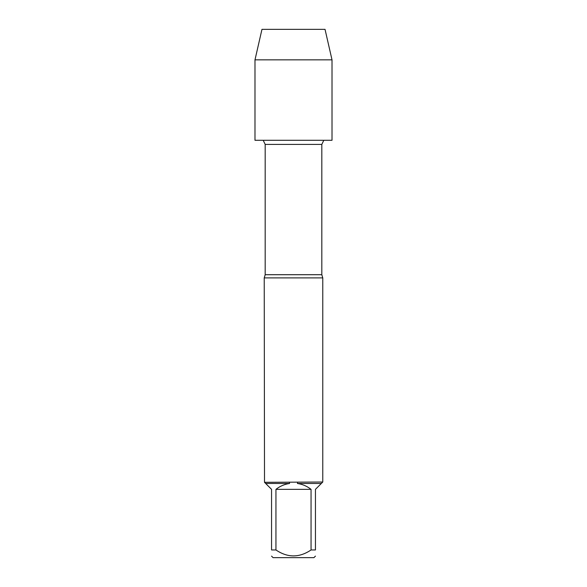 <?xml version="1.0" encoding="UTF-8"?>
<svg xmlns="http://www.w3.org/2000/svg" width="587" height="587" viewBox="0 0 587 587"><rect width="100%" height="100%" fill="white"/><g stroke="black" fill="none" stroke-linecap="round" stroke-linejoin="round"><path stroke-width="0.88" d="M322.769 277.893L264.231 277.893L264.51 482.309L322.769 482.03L322.769 277.893L321.815 274.709L321.815 144.417L265.185 144.417L265.185 274.709L264.231 277.893M311.051 549.968L311.051 489.353C307.038 486.19 302.51 484.231 297.455 483.483L321.324 483.483L315.446 489.353L315.446 549.968C315.446 557.87 315.446 557.87 315.446 549.968L311.051 549.968C299.333 557.87 287.637 557.87 275.949 549.968L271.554 549.968C271.554 557.87 271.554 557.87 271.554 549.968L271.554 489.353L265.676 483.483L289.545 483.483C284.49 484.231 279.962 486.19 275.949 489.353L275.949 549.968M315.446 556.116L313.92 557.65L273.08 557.65L271.554 556.116M322.49 482.309L321.324 483.483M297.455 483.483L297.536 482.309M265.676 483.483L264.51 482.309M289.464 482.309L289.545 483.483M263.203 140.293L265.185 144.417M275.949 489.353L311.051 489.353M254.985 140.293L332.015 140.293L332.015 59.845L254.985 59.845L254.985 140.293L254.985 59.845L261.971 29.35L286.052 29.35M254.985 59.845L261.971 29.35L325.029 29.35L332.015 59.845M265.185 274.709L321.815 274.709M321.815 144.417L323.797 140.293"/></g></svg>

